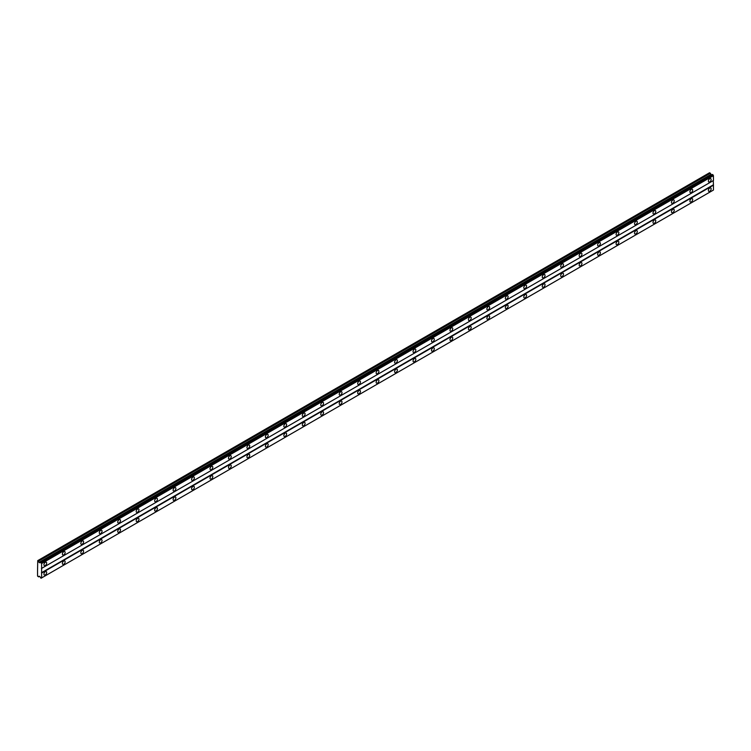 <?xml version="1.0" encoding="UTF-8"?>
<svg xmlns="http://www.w3.org/2000/svg" width="751" height="751" viewBox="0 0 751 751"><rect width="100%" height="100%" fill="white"/><g stroke="black" fill="none" stroke-linecap="round" stroke-linejoin="round"><path stroke-width="1.13" d="M709.761 181.892A1.962 1.126 120 0 0 711.037 180.165A1.962 1.126 120 0 0 710.737 178.597A1.962 1.126 120 0 0 709.761 178.691A1.962 1.126 120 0 0 708.484 180.418A1.962 1.126 120 0 0 708.784 181.986A1.962 1.126 120 0 0 709.761 181.892M45.304 565.512A1.962 1.126 120 0 0 46.581 563.785A1.962 1.126 120 0 0 46.28 562.217A1.962 1.126 120 0 0 45.304 562.311A1.962 1.126 120 0 0 44.027 564.039A1.962 1.126 120 0 0 44.328 565.606A1.962 1.126 120 0 0 45.304 565.512M63.76 554.858A1.962 1.126 120 0 0 65.037 553.13A1.962 1.126 120 0 0 64.736 551.563A1.962 1.126 120 0 0 63.76 551.656A1.962 1.126 120 0 0 62.483 553.384A1.962 1.126 120 0 0 62.784 554.951A1.962 1.126 120 0 0 63.76 554.858M82.216 544.203A1.962 1.126 120 0 0 83.492 542.475A1.962 1.126 120 0 0 83.192 540.908A1.962 1.126 120 0 0 82.216 541.002A1.962 1.126 120 0 0 80.939 542.729A1.962 1.126 120 0 0 81.239 544.297A1.962 1.126 120 0 0 82.216 544.203M100.672 533.539A1.962 1.126 120 0 0 101.948 531.821A1.962 1.126 120 0 0 101.648 530.253A1.962 1.126 120 0 0 100.672 530.347A1.962 1.126 120 0 0 99.395 532.074A1.962 1.126 120 0 0 99.695 533.642A1.962 1.126 120 0 0 100.672 533.539M119.127 522.884A1.962 1.126 120 0 0 120.413 521.166A1.962 1.126 120 0 0 120.113 519.589A1.962 1.126 120 0 0 119.127 519.692A1.962 1.126 120 0 0 117.851 521.419A1.962 1.126 120 0 0 118.151 522.987A1.962 1.126 120 0 0 119.127 522.884M137.583 512.229A1.962 1.126 120 0 0 138.869 510.502A1.962 1.126 120 0 0 138.569 508.934A1.962 1.126 120 0 0 137.583 509.037A1.962 1.126 120 0 0 136.306 510.755A1.962 1.126 120 0 0 136.607 512.323A1.962 1.126 120 0 0 137.583 512.229M156.048 501.574A1.962 1.126 120 0 0 157.325 499.847A1.962 1.126 120 0 0 157.025 498.279A1.962 1.126 120 0 0 156.048 498.373A1.962 1.126 120 0 0 154.762 500.1A1.962 1.126 120 0 0 155.063 501.668A1.962 1.126 120 0 0 156.048 501.574M174.504 490.919A1.962 1.126 120 0 0 175.781 489.192A1.962 1.126 120 0 0 175.481 487.624A1.962 1.126 120 0 0 174.504 487.718A1.962 1.126 120 0 0 173.228 489.445A1.962 1.126 120 0 0 173.519 491.013A1.962 1.126 120 0 0 174.504 490.919M192.96 480.264A1.962 1.126 120 0 0 194.237 478.537A1.962 1.126 120 0 0 193.936 476.969A1.962 1.126 120 0 0 192.96 477.063A1.962 1.126 120 0 0 191.683 478.791A1.962 1.126 120 0 0 191.984 480.358A1.962 1.126 120 0 0 192.96 480.264M211.416 469.61A1.962 1.126 120 0 0 212.693 467.882A1.962 1.126 120 0 0 212.392 466.315A1.962 1.126 120 0 0 211.416 466.409A1.962 1.126 120 0 0 210.139 468.136A1.962 1.126 120 0 0 210.44 469.704A1.962 1.126 120 0 0 211.416 469.61M229.872 458.945A1.962 1.126 120 0 0 231.148 457.228A1.962 1.126 120 0 0 230.848 455.66A1.962 1.126 120 0 0 229.872 455.754A1.962 1.126 120 0 0 228.595 457.481A1.962 1.126 120 0 0 228.895 459.049A1.962 1.126 120 0 0 229.872 458.945M248.328 448.291A1.962 1.126 120 0 0 249.614 446.573A1.962 1.126 120 0 0 249.313 444.996A1.962 1.126 120 0 0 248.328 445.099A1.962 1.126 120 0 0 247.051 446.826A1.962 1.126 120 0 0 247.351 448.394A1.962 1.126 120 0 0 248.328 448.291M266.783 437.636A1.962 1.126 120 0 0 268.069 435.909A1.962 1.126 120 0 0 267.769 434.341A1.962 1.126 120 0 0 266.783 434.444A1.962 1.126 120 0 0 265.507 436.162A1.962 1.126 120 0 0 265.807 437.73A1.962 1.126 120 0 0 266.783 437.636M285.249 426.981A1.962 1.126 120 0 0 286.525 425.254A1.962 1.126 120 0 0 286.225 423.686A1.962 1.126 120 0 0 285.249 423.78A1.962 1.126 120 0 0 283.962 425.507A1.962 1.126 120 0 0 284.263 427.075A1.962 1.126 120 0 0 285.249 426.981M303.704 416.326A1.962 1.126 120 0 0 304.981 414.599A1.962 1.126 120 0 0 304.681 413.031A1.962 1.126 120 0 0 303.704 413.125A1.962 1.126 120 0 0 302.418 414.852A1.962 1.126 120 0 0 302.719 416.42A1.962 1.126 120 0 0 303.704 416.326M322.16 405.671A1.962 1.126 120 0 0 323.437 403.944A1.962 1.126 120 0 0 323.137 402.376A1.962 1.126 120 0 0 322.16 402.47A1.962 1.126 120 0 0 320.884 404.198A1.962 1.126 120 0 0 321.184 405.765A1.962 1.126 120 0 0 322.16 405.671M340.616 395.017A1.962 1.126 120 0 0 341.893 393.289A1.962 1.126 120 0 0 341.592 391.722A1.962 1.126 120 0 0 340.616 391.815A1.962 1.126 120 0 0 339.339 393.543A1.962 1.126 120 0 0 339.64 395.11A1.962 1.126 120 0 0 340.616 395.017M359.072 384.352A1.962 1.126 120 0 0 360.349 382.635A1.962 1.126 120 0 0 360.048 381.067A1.962 1.126 120 0 0 359.072 381.161A1.962 1.126 120 0 0 357.795 382.888A1.962 1.126 120 0 0 358.096 384.456A1.962 1.126 120 0 0 359.072 384.352M377.528 373.698A1.962 1.126 120 0 0 378.814 371.98A1.962 1.126 120 0 0 378.513 370.403A1.962 1.126 120 0 0 377.528 370.506A1.962 1.126 120 0 0 376.251 372.233A1.962 1.126 120 0 0 376.551 373.801A1.962 1.126 120 0 0 377.528 373.698M395.984 363.043A1.962 1.126 120 0 0 397.27 361.315A1.962 1.126 120 0 0 396.969 359.748A1.962 1.126 120 0 0 395.984 359.851A1.962 1.126 120 0 0 394.707 361.569A1.962 1.126 120 0 0 395.007 363.146A1.962 1.126 120 0 0 395.984 363.043M414.449 352.388A1.962 1.126 120 0 0 415.725 350.661A1.962 1.126 120 0 0 415.425 349.093A1.962 1.126 120 0 0 414.449 349.196A1.962 1.126 120 0 0 413.163 350.914A1.962 1.126 120 0 0 413.463 352.482A1.962 1.126 120 0 0 414.449 352.388M432.905 341.733A1.962 1.126 120 0 0 434.181 340.006A1.962 1.126 120 0 0 433.881 338.438A1.962 1.126 120 0 0 432.905 338.532A1.962 1.126 120 0 0 431.618 340.259A1.962 1.126 120 0 0 431.919 341.827A1.962 1.126 120 0 0 432.905 341.733M451.36 331.078A1.962 1.126 120 0 0 452.637 329.351A1.962 1.126 120 0 0 452.337 327.783A1.962 1.126 120 0 0 451.36 327.877A1.962 1.126 120 0 0 450.084 329.605A1.962 1.126 120 0 0 450.384 331.172A1.962 1.126 120 0 0 451.36 331.078M469.816 320.424A1.962 1.126 120 0 0 471.093 318.696A1.962 1.126 120 0 0 470.793 317.129A1.962 1.126 120 0 0 469.816 317.222A1.962 1.126 120 0 0 468.54 318.95A1.962 1.126 120 0 0 468.84 320.517A1.962 1.126 120 0 0 469.816 320.424M488.272 309.759A1.962 1.126 120 0 0 489.549 308.041A1.962 1.126 120 0 0 489.248 306.474A1.962 1.126 120 0 0 488.272 306.568A1.962 1.126 120 0 0 486.995 308.295A1.962 1.126 120 0 0 487.296 309.863A1.962 1.126 120 0 0 488.272 309.759M506.728 299.105A1.962 1.126 120 0 0 508.005 297.387A1.962 1.126 120 0 0 507.714 295.81A1.962 1.126 120 0 0 506.728 295.913A1.962 1.126 120 0 0 505.451 297.64A1.962 1.126 120 0 0 505.752 299.208A1.962 1.126 120 0 0 506.728 299.105M525.184 288.45A1.962 1.126 120 0 0 526.47 286.722A1.962 1.126 120 0 0 526.169 285.155A1.962 1.126 120 0 0 525.184 285.258A1.962 1.126 120 0 0 523.907 286.976A1.962 1.126 120 0 0 524.207 288.553A1.962 1.126 120 0 0 525.184 288.45M543.649 277.795A1.962 1.126 120 0 0 544.926 276.068A1.962 1.126 120 0 0 544.625 274.5A1.962 1.126 120 0 0 543.649 274.603A1.962 1.126 120 0 0 542.363 276.321A1.962 1.126 120 0 0 542.663 277.889A1.962 1.126 120 0 0 543.649 277.795M562.105 267.14A1.962 1.126 120 0 0 563.381 265.413A1.962 1.126 120 0 0 563.081 263.845A1.962 1.126 120 0 0 562.105 263.939A1.962 1.126 120 0 0 560.819 265.666A1.962 1.126 120 0 0 561.119 267.234A1.962 1.126 120 0 0 562.105 267.14M580.561 256.485A1.962 1.126 120 0 0 581.837 254.758A1.962 1.126 120 0 0 581.537 253.19A1.962 1.126 120 0 0 580.561 253.284A1.962 1.126 120 0 0 579.284 255.011A1.962 1.126 120 0 0 579.584 256.579A1.962 1.126 120 0 0 580.561 256.485M599.016 245.83A1.962 1.126 120 0 0 600.293 244.103A1.962 1.126 120 0 0 599.993 242.535A1.962 1.126 120 0 0 599.016 242.629A1.962 1.126 120 0 0 597.74 244.357A1.962 1.126 120 0 0 598.04 245.924A1.962 1.126 120 0 0 599.016 245.83M617.472 235.176A1.962 1.126 120 0 0 618.749 233.448A1.962 1.126 120 0 0 618.448 231.881A1.962 1.126 120 0 0 617.472 231.975A1.962 1.126 120 0 0 616.195 233.702A1.962 1.126 120 0 0 616.496 235.27A1.962 1.126 120 0 0 617.472 235.176M635.928 224.511A1.962 1.126 120 0 0 637.205 222.794A1.962 1.126 120 0 0 636.904 221.216A1.962 1.126 120 0 0 635.928 221.32A1.962 1.126 120 0 0 634.651 223.047A1.962 1.126 120 0 0 634.952 224.615A1.962 1.126 120 0 0 635.928 224.511M654.384 213.857A1.962 1.126 120 0 0 655.67 212.129A1.962 1.126 120 0 0 655.37 210.562A1.962 1.126 120 0 0 654.384 210.665A1.962 1.126 120 0 0 653.107 212.383A1.962 1.126 120 0 0 653.408 213.96A1.962 1.126 120 0 0 654.384 213.857M672.84 203.202A1.962 1.126 120 0 0 674.126 201.475A1.962 1.126 120 0 0 673.825 199.907A1.962 1.126 120 0 0 672.84 200.01A1.962 1.126 120 0 0 671.563 201.728A1.962 1.126 120 0 0 671.863 203.296A1.962 1.126 120 0 0 672.84 203.202M691.305 192.547A1.962 1.126 120 0 0 692.582 190.82A1.962 1.126 120 0 0 692.281 189.252A1.962 1.126 120 0 0 691.305 189.346A1.962 1.126 120 0 0 690.019 191.073A1.962 1.126 120 0 0 690.319 192.641A1.962 1.126 120 0 0 691.305 192.547M709.761 191.27A1.962 1.126 120 0 0 711.037 189.543A1.962 1.126 120 0 0 710.737 187.975A1.962 1.126 120 0 0 709.761 188.069A1.962 1.126 120 0 0 708.484 189.796A1.962 1.126 120 0 0 708.784 191.364A1.962 1.126 120 0 0 709.761 191.27M45.304 574.89A1.962 1.126 120 0 0 46.581 573.163A1.962 1.126 120 0 0 46.28 571.595A1.962 1.126 120 0 0 45.304 571.689A1.962 1.126 120 0 0 44.027 573.417A1.962 1.126 120 0 0 44.328 574.984A1.962 1.126 120 0 0 45.304 574.89M63.76 564.236A1.962 1.126 120 0 0 65.037 562.508A1.962 1.126 120 0 0 64.736 560.941A1.962 1.126 120 0 0 63.76 561.035A1.962 1.126 120 0 0 62.483 562.762A1.962 1.126 120 0 0 62.784 564.33A1.962 1.126 120 0 0 63.76 564.236M82.216 553.581A1.962 1.126 120 0 0 83.492 551.854A1.962 1.126 120 0 0 83.192 550.286A1.962 1.126 120 0 0 82.216 550.38A1.962 1.126 120 0 0 80.939 552.107A1.962 1.126 120 0 0 81.239 553.675A1.962 1.126 120 0 0 82.216 553.581M100.672 542.917A1.962 1.126 120 0 0 101.948 541.199A1.962 1.126 120 0 0 101.648 539.622A1.962 1.126 120 0 0 100.672 539.725A1.962 1.126 120 0 0 99.395 541.452A1.962 1.126 120 0 0 99.695 543.02A1.962 1.126 120 0 0 100.672 542.917M119.127 532.262A1.962 1.126 120 0 0 120.413 530.535A1.962 1.126 120 0 0 120.113 528.967A1.962 1.126 120 0 0 119.127 529.07A1.962 1.126 120 0 0 117.851 530.788A1.962 1.126 120 0 0 118.151 532.365A1.962 1.126 120 0 0 119.127 532.262M137.583 521.607A1.962 1.126 120 0 0 138.869 519.88A1.962 1.126 120 0 0 138.569 518.312A1.962 1.126 120 0 0 137.583 518.415A1.962 1.126 120 0 0 136.306 520.133A1.962 1.126 120 0 0 136.607 521.701A1.962 1.126 120 0 0 137.583 521.607M156.048 510.952A1.962 1.126 120 0 0 157.325 509.225A1.962 1.126 120 0 0 157.025 507.657A1.962 1.126 120 0 0 156.048 507.751A1.962 1.126 120 0 0 154.762 509.478A1.962 1.126 120 0 0 155.063 511.046A1.962 1.126 120 0 0 156.048 510.952M174.504 500.297A1.962 1.126 120 0 0 175.781 498.57A1.962 1.126 120 0 0 175.481 497.002A1.962 1.126 120 0 0 174.504 497.096A1.962 1.126 120 0 0 173.228 498.824A1.962 1.126 120 0 0 173.519 500.391A1.962 1.126 120 0 0 174.504 500.297M192.96 489.643A1.962 1.126 120 0 0 194.237 487.915A1.962 1.126 120 0 0 193.936 486.348A1.962 1.126 120 0 0 192.96 486.441A1.962 1.126 120 0 0 191.683 488.169A1.962 1.126 120 0 0 191.984 489.736A1.962 1.126 120 0 0 192.96 489.643M211.416 478.988A1.962 1.126 120 0 0 212.693 477.26A1.962 1.126 120 0 0 212.392 475.693A1.962 1.126 120 0 0 211.416 475.787A1.962 1.126 120 0 0 210.139 477.514A1.962 1.126 120 0 0 210.44 479.082A1.962 1.126 120 0 0 211.416 478.988M229.872 468.324A1.962 1.126 120 0 0 231.148 466.606A1.962 1.126 120 0 0 230.848 465.038A1.962 1.126 120 0 0 229.872 465.132A1.962 1.126 120 0 0 228.595 466.859A1.962 1.126 120 0 0 228.895 468.427A1.962 1.126 120 0 0 229.872 468.324M248.328 457.669A1.962 1.126 120 0 0 249.614 455.941A1.962 1.126 120 0 0 249.313 454.374A1.962 1.126 120 0 0 248.328 454.477A1.962 1.126 120 0 0 247.051 456.195A1.962 1.126 120 0 0 247.351 457.772A1.962 1.126 120 0 0 248.328 457.669M266.783 447.014A1.962 1.126 120 0 0 268.069 445.287A1.962 1.126 120 0 0 267.769 443.719A1.962 1.126 120 0 0 266.783 443.822A1.962 1.126 120 0 0 265.507 445.54A1.962 1.126 120 0 0 265.807 447.108A1.962 1.126 120 0 0 266.783 447.014M285.249 436.359A1.962 1.126 120 0 0 286.525 434.632A1.962 1.126 120 0 0 286.225 433.064A1.962 1.126 120 0 0 285.249 433.158A1.962 1.126 120 0 0 283.962 434.885A1.962 1.126 120 0 0 284.263 436.453A1.962 1.126 120 0 0 285.249 436.359M303.704 425.704A1.962 1.126 120 0 0 304.981 423.977A1.962 1.126 120 0 0 304.681 422.409A1.962 1.126 120 0 0 303.704 422.503A1.962 1.126 120 0 0 302.418 424.231A1.962 1.126 120 0 0 302.719 425.798A1.962 1.126 120 0 0 303.704 425.704M322.16 415.05A1.962 1.126 120 0 0 323.437 413.322A1.962 1.126 120 0 0 323.137 411.755A1.962 1.126 120 0 0 322.16 411.848A1.962 1.126 120 0 0 320.884 413.576A1.962 1.126 120 0 0 321.184 415.143A1.962 1.126 120 0 0 322.16 415.05M340.616 404.395A1.962 1.126 120 0 0 341.893 402.667A1.962 1.126 120 0 0 341.592 401.1A1.962 1.126 120 0 0 340.616 401.194A1.962 1.126 120 0 0 339.339 402.921A1.962 1.126 120 0 0 339.64 404.489A1.962 1.126 120 0 0 340.616 404.395M359.072 393.731A1.962 1.126 120 0 0 360.349 392.013A1.962 1.126 120 0 0 360.048 390.445A1.962 1.126 120 0 0 359.072 390.539A1.962 1.126 120 0 0 357.795 392.266A1.962 1.126 120 0 0 358.096 393.834A1.962 1.126 120 0 0 359.072 393.731M377.528 383.076A1.962 1.126 120 0 0 378.814 381.348A1.962 1.126 120 0 0 378.513 379.781A1.962 1.126 120 0 0 377.528 379.884A1.962 1.126 120 0 0 376.251 381.602A1.962 1.126 120 0 0 376.551 383.179A1.962 1.126 120 0 0 377.528 383.076M395.984 372.421A1.962 1.126 120 0 0 397.27 370.694A1.962 1.126 120 0 0 396.969 369.126A1.962 1.126 120 0 0 395.984 369.229A1.962 1.126 120 0 0 394.707 370.947A1.962 1.126 120 0 0 395.007 372.515A1.962 1.126 120 0 0 395.984 372.421M414.449 361.766A1.962 1.126 120 0 0 415.725 360.039A1.962 1.126 120 0 0 415.425 358.471A1.962 1.126 120 0 0 414.449 358.565A1.962 1.126 120 0 0 413.163 360.292A1.962 1.126 120 0 0 413.463 361.86A1.962 1.126 120 0 0 414.449 361.766M432.905 351.111A1.962 1.126 120 0 0 434.181 349.384A1.962 1.126 120 0 0 433.881 347.816A1.962 1.126 120 0 0 432.905 347.91A1.962 1.126 120 0 0 431.618 349.637A1.962 1.126 120 0 0 431.919 351.205A1.962 1.126 120 0 0 432.905 351.111M451.36 340.456A1.962 1.126 120 0 0 452.637 338.729A1.962 1.126 120 0 0 452.337 337.161A1.962 1.126 120 0 0 451.36 337.255A1.962 1.126 120 0 0 450.084 338.983A1.962 1.126 120 0 0 450.384 340.55A1.962 1.126 120 0 0 451.36 340.456M469.816 329.802A1.962 1.126 120 0 0 471.093 328.074A1.962 1.126 120 0 0 470.793 326.507A1.962 1.126 120 0 0 469.816 326.601A1.962 1.126 120 0 0 468.54 328.328A1.962 1.126 120 0 0 468.84 329.896A1.962 1.126 120 0 0 469.816 329.802M488.272 319.137A1.962 1.126 120 0 0 489.549 317.42A1.962 1.126 120 0 0 489.248 315.852A1.962 1.126 120 0 0 488.272 315.946A1.962 1.126 120 0 0 486.995 317.673A1.962 1.126 120 0 0 487.296 319.241A1.962 1.126 120 0 0 488.272 319.137M506.728 308.483A1.962 1.126 120 0 0 508.005 306.765A1.962 1.126 120 0 0 507.714 305.188A1.962 1.126 120 0 0 506.728 305.291A1.962 1.126 120 0 0 505.451 307.018A1.962 1.126 120 0 0 505.752 308.586A1.962 1.126 120 0 0 506.728 308.483M525.184 297.828A1.962 1.126 120 0 0 526.47 296.101A1.962 1.126 120 0 0 526.169 294.533A1.962 1.126 120 0 0 525.184 294.636A1.962 1.126 120 0 0 523.907 296.354A1.962 1.126 120 0 0 524.207 297.922A1.962 1.126 120 0 0 525.184 297.828M543.649 287.173A1.962 1.126 120 0 0 544.926 285.446A1.962 1.126 120 0 0 544.625 283.878A1.962 1.126 120 0 0 543.649 283.972A1.962 1.126 120 0 0 542.363 285.699A1.962 1.126 120 0 0 542.663 287.267A1.962 1.126 120 0 0 543.649 287.173M562.105 276.518A1.962 1.126 120 0 0 563.381 274.791A1.962 1.126 120 0 0 563.081 273.223A1.962 1.126 120 0 0 562.105 273.317A1.962 1.126 120 0 0 560.819 275.044A1.962 1.126 120 0 0 561.119 276.612A1.962 1.126 120 0 0 562.105 276.518M580.561 265.863A1.962 1.126 120 0 0 581.837 264.136A1.962 1.126 120 0 0 581.537 262.568A1.962 1.126 120 0 0 580.561 262.662A1.962 1.126 120 0 0 579.284 264.39A1.962 1.126 120 0 0 579.584 265.957A1.962 1.126 120 0 0 580.561 265.863M599.016 255.209A1.962 1.126 120 0 0 600.293 253.481A1.962 1.126 120 0 0 599.993 251.914A1.962 1.126 120 0 0 599.016 252.007A1.962 1.126 120 0 0 597.74 253.735A1.962 1.126 120 0 0 598.04 255.302A1.962 1.126 120 0 0 599.016 255.209M617.472 244.544A1.962 1.126 120 0 0 618.749 242.826A1.962 1.126 120 0 0 618.448 241.259A1.962 1.126 120 0 0 617.472 241.353A1.962 1.126 120 0 0 616.195 243.08A1.962 1.126 120 0 0 616.496 244.648A1.962 1.126 120 0 0 617.472 244.544M635.928 233.89A1.962 1.126 120 0 0 637.205 232.172A1.962 1.126 120 0 0 636.904 230.595A1.962 1.126 120 0 0 635.928 230.698A1.962 1.126 120 0 0 634.651 232.425A1.962 1.126 120 0 0 634.952 233.993A1.962 1.126 120 0 0 635.928 233.89M654.384 223.235A1.962 1.126 120 0 0 655.67 221.507A1.962 1.126 120 0 0 655.37 219.94A1.962 1.126 120 0 0 654.384 220.043A1.962 1.126 120 0 0 653.107 221.761A1.962 1.126 120 0 0 653.408 223.329A1.962 1.126 120 0 0 654.384 223.235M672.84 212.58A1.962 1.126 120 0 0 674.126 210.853A1.962 1.126 120 0 0 673.825 209.285A1.962 1.126 120 0 0 672.84 209.379A1.962 1.126 120 0 0 671.563 211.106A1.962 1.126 120 0 0 671.863 212.674A1.962 1.126 120 0 0 672.84 212.58M691.305 201.925A1.962 1.126 120 0 0 692.582 200.198A1.962 1.126 120 0 0 692.281 198.63A1.962 1.126 120 0 0 691.305 198.724A1.962 1.126 120 0 0 690.019 200.451A1.962 1.126 120 0 0 690.319 202.019A1.962 1.126 120 0 0 691.305 201.925M37.55 570.732L37.55 576.064L38.592 576.871L39.071 576.167L39.887 576.637L41.014 578.27L41.615 577.932L41.615 563.532L40.732 562.339L39.887 562.828L39.071 562.358L37.738 560.612L37.55 570.732M40.732 562.339L712.568 174.457L713.45 175.65L713.45 180.503L41.615 568.385M41.615 577.932L713.45 190.05L713.45 185.197L713.262 180.615L41.427 568.498M713.347 190.106L41.512 577.988M712.952 190.332L41.117 578.214M711.723 174.945L709.573 172.73L37.738 560.612M41.615 563.532L713.45 175.65M713.262 184.877L41.427 572.76M41.615 573.079L713.45 185.197M39.437 576.383L38.592 576.871M710.427 173.218L38.592 561.1M710.906 174.476L39.071 562.358M41.512 563.363L713.347 175.481M41.117 562.677L712.952 174.795M41.014 562.499L712.849 174.617"/></g></svg>
